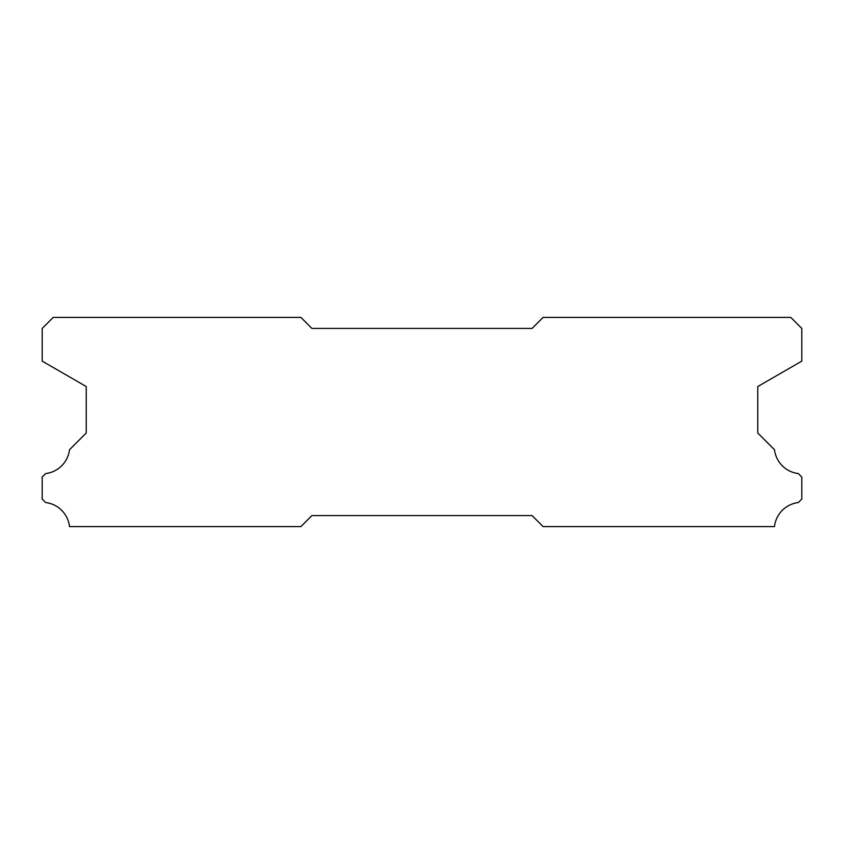 <?xml version="1.0" encoding="UTF-8"?>
<svg xmlns="http://www.w3.org/2000/svg" width="844" height="844" viewBox="0 0 844 844"><rect width="100%" height="100%" fill="white"/><g stroke="black" fill="none" stroke-linecap="round" stroke-linejoin="round"><path stroke-width="1.27" d="M300.907 317.418L53.204 317.418L42.2 328.421L42.2 361.126L86.236 386.541L86.236 433.004L69.503 449.746A27.303 27.303 0 0 1 45.681 473.568L42.2 477.039L42.2 499.057L45.65 502.539A27.303 27.303 0 0 1 69.525 526.582L300.907 526.582L311.911 515.578L532.089 515.578L543.093 526.582L774.476 526.582A27.303 27.303 0 0 1 798.35 502.539L801.8 499.057L801.8 477.039L798.318 473.568A27.303 27.303 0 0 1 774.497 449.746L757.764 433.004L757.764 386.541L801.8 361.126L801.8 328.421L790.796 317.418L543.093 317.418L532.089 328.421L311.911 328.421L300.907 317.418"/></g></svg>
